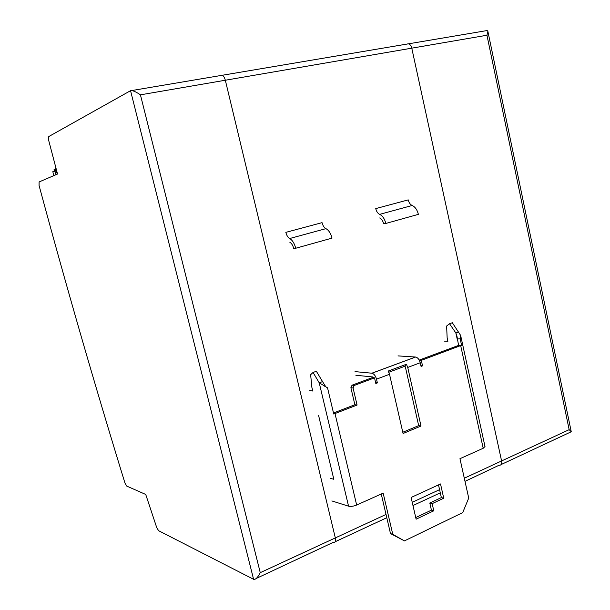 <?xml version="1.0" encoding="UTF-8"?>
<svg xmlns="http://www.w3.org/2000/svg" width="610" height="610" viewBox="0 0 610 610"><rect width="100%" height="100%" fill="white"/><g stroke="black" fill="none" stroke-linecap="round" stroke-linejoin="round"><path stroke-width="0.91" d="M386.023 514.443L335.325 537.913C335.912 540.872 335.439 542.343 333.914 542.328C335.439 542.343 335.912 540.872 335.325 537.913L260.256 572.66C258.045 577.068 255.964 579.347 254.004 579.5L158.608 530.7L156.732 527.612L145.729 494.451L126.727 486.086L124.951 483.029C94.962 385.718 66.33 286.548 39.071 185.509L39.093 181.955L57.531 174.033L48.701 140.46L48.777 136.548L130.548 90.692L131.661 90.57C133.948 90.943 136.876 92.369 140.43 94.84L225.326 80.238C224.571 77.432 223.489 75.785 222.078 75.297L221.155 75.396L222.078 75.297C223.489 75.785 224.571 77.432 225.326 80.238L335.325 537.913L225.326 80.238L411.773 48.167C411.132 45.651 409.996 44.21 408.364 43.844L407.03 44.065M55.624 170.678L55.624 168.741L56.875 172.882M55.441 169.725L54.076 169.42L54.275 170.968M54.58 169.9L54.892 170.83M57.348 174.109L56.181 171.082L54.763 171.372L56.036 174.673M54.763 171.372L54.366 170.93L52.856 171.593L53.627 175.71M56.181 171.082L55.845 170.632L54.404 170.922M256.276 578.448L333.525 542.221M569.16 429.676L501.588 460.954C502.015 463.653 501.336 465.094 499.537 465.285C501.336 465.094 502.015 463.653 501.588 460.954L411.773 48.167L486.948 35.243L569.16 429.676L571.257 431.758L501.115 464.553M486.239 30.691L487.199 30.53L487.893 31.415L486.948 35.243M465.003 481.351L499.087 465.232M407.251 43.981L408.364 43.844C409.996 44.21 411.132 45.651 411.773 48.167L501.588 460.954L464.301 478.209M353.076 387.96L354.235 385.459L352.046 385.2L350.887 387.701L353.076 387.96L357.071 405.055L333.746 414.03L327.539 387.83L319.228 382.821L322.553 381.608L325.16 385.794L324.863 386.648M415.745 517.57L431.43 510.143L429.806 503.006L441.365 497.592L438.491 484.889M352.046 385.2L372.283 377.643L374.517 377.864L354.235 385.459M402.791 432.246L418.681 425.643L405.437 367.258L404.994 366.198L388.829 372.245M419.23 360.106L458.583 345.397L456.936 336.102L455.861 332.999L449.532 323.727L446.619 326.037L447.145 337.803L447.908 341.264L444.454 341.127M331.87 500.932L348.562 506.178C350.834 506.666 353.541 506.292 356.659 505.042L383.164 493.147L392.771 534.352L404.453 540.887L390.491 533.582L381.258 494.008M333.495 412.993L354.875 404.735L350.887 387.701M348.562 506.178L319.228 382.821L313.06 372.458L316.369 371.276L322.553 381.608M313.06 372.458L310.642 374.7L311.862 387.281L312.755 391.018L309.705 390.613M318.626 415.608L333.83 479.292L330.704 478.423M354.875 404.735L357.071 405.055M447.206 340.113L447.656 340.128M449.532 323.727L452.323 322.736L460.626 335.386L460.169 338.825L461.579 345.252L421.304 360.365L419.291 360.228M460.169 338.825L457.172 338.985L455.861 332.999L458.651 331.985M404.453 540.887L462.693 512.629L468.724 498.08L459.955 458.697L483.204 448.266L484.988 446.512M458.583 345.397L461.579 345.252M355.866 375.264L372.756 376.95L373.8 377.796M398.002 355.897L415.524 357.025L371.871 373.206L355.02 371.62M406.412 364.262L407.732 367.441L421.007 426.032L403.073 433.496L389.515 374.281L388.196 371.055L406.412 364.262L404.994 366.198M415.524 357.025L415.608 357.033C417.751 357.559 419.299 359.458 420.237 362.744L421.06 366.404L422.532 365.847L420.908 365.725M371.871 373.206L371.947 373.221C374.021 373.8 375.539 375.783 376.515 379.161L377.376 382.912L375.821 383.507L374.517 377.864M390.491 533.582L392.771 534.352M418.681 425.643L421.007 426.032M440.519 483.959L443.737 498.21L432.154 503.646L433.786 510.806L416.111 519.194L411.125 497.463L440.519 483.959M441.365 497.592L443.737 498.21M429.806 503.006L432.154 503.646M431.43 510.143L433.786 510.806M421.304 360.365L422.532 365.847M377.376 382.912L375.638 382.729M385.833 223.451L418.384 214.346C417.225 209.817 415.151 206.866 412.169 205.494C410.278 204.625 408.967 202.749 408.235 199.882L375.737 208.605C376.492 211.533 377.796 213.454 379.656 214.362C382.577 215.795 384.635 218.822 385.833 223.451L383.629 223.756C382.866 220.812 381.555 218.876 379.694 217.961M295.72 248.255L332.031 238.113C330.772 233.333 328.737 230.176 325.923 228.643C324.131 227.667 322.842 225.669 322.049 222.65L285.838 232.364C286.654 235.445 287.928 237.504 289.674 238.525C292.411 240.126 294.432 243.375 295.72 248.255L293.715 248.483C292.892 245.38 291.603 243.314 289.864 242.277M260.256 572.66L140.43 94.84M130.548 90.692L253.608 579.378M439.574 489.662L412.238 502.312M356.659 505.042L335.012 413.595M460.68 345.626L483.204 448.266M407.732 367.441L420.237 362.744M376.515 379.161L389.515 374.281M379.656 214.362L412.169 205.494M289.674 238.525L325.923 228.643M487.199 30.53L131.661 90.57M55.845 170.632L54.435 170.922M440.29 492.842L412.978 505.545M386.793 517.73L335.203 541.726M487.893 31.415L571.257 431.758M460.626 335.386L485.019 446.65M415.608 357.033L371.947 373.221"/></g></svg>
